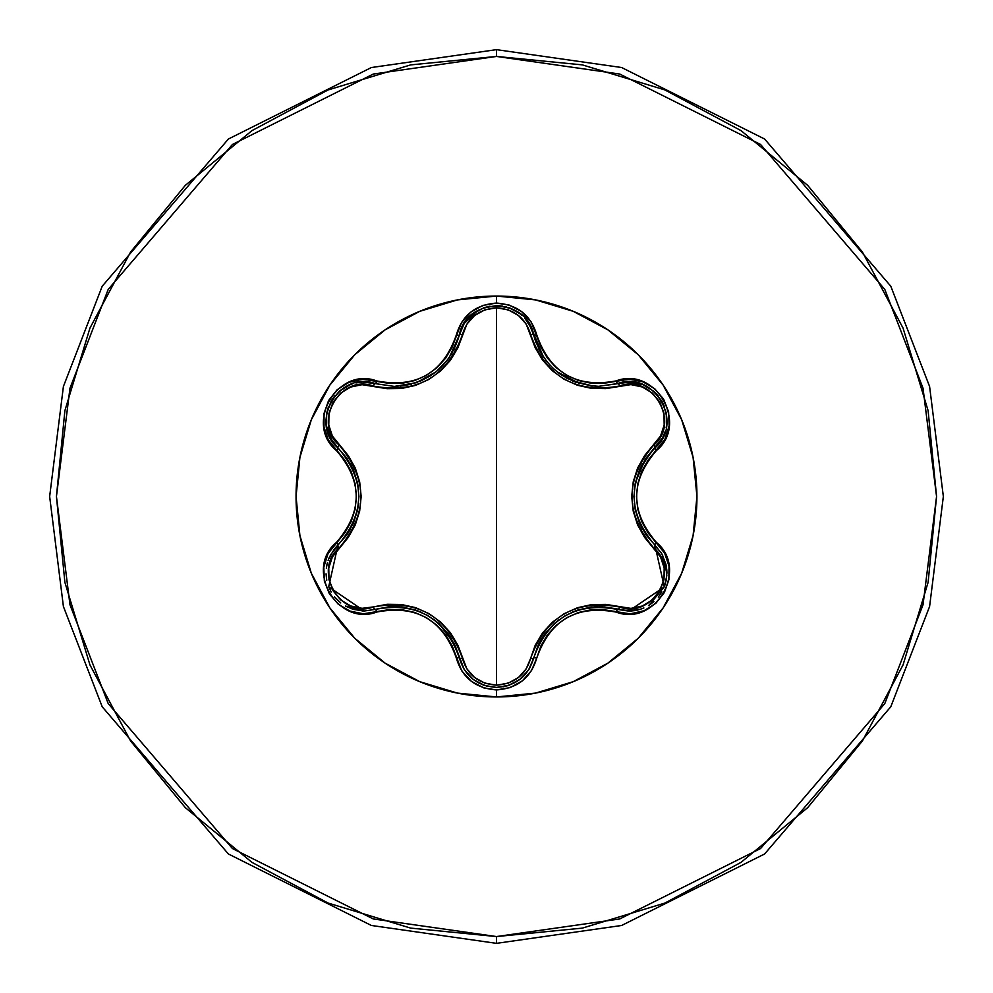 <?xml version="1.0" encoding="UTF-8"?>
<svg xmlns="http://www.w3.org/2000/svg" width="993" height="993" viewBox="0 0 993 993"><rect width="100%" height="100%" fill="white"/><g stroke="black" fill="none" stroke-linecap="round" stroke-linejoin="round"><path stroke-width="1.49" d="M639.864 609.417L628.743 611.08L617.807 609.479C575.952 601.783 547.9 617.969 533.688 658.049A3.389 1.055 13.4 0 1 530.622 658.396L526.191 668.872L518.483 677.487L508.205 683.184L496.5 685.17L496.5 307.83L508.193 309.816L518.47 315.513L526.203 324.128L535.239 347.811L542.538 360.049L552.245 370.674L564.111 379.264L577.454 385.259L591.567 388.387L605.842 388.611L630.927 384.601L642.223 386.96L652.289 393.005L659.861 402.115L663.982 413.249L664.18 425.004L660.568 435.989L644.556 455.663L637.58 468.113L633.224 481.853L631.722 496.438L633.199 511.01L637.556 524.813L644.519 537.287L660.556 556.999L664.18 567.971L663.994 579.701L659.898 590.823L652.327 599.958L642.26 606.028L630.927 608.399L605.891 604.402L591.642 604.6L577.591 607.691L564.223 613.674L552.356 622.239L542.588 632.889L535.264 645.14L530.622 658.396A3.389 1.055 -166.6 0 0 533.688 658.049C528.264 676.233 515.876 686.014 496.537 687.404L507.857 685.691L519.451 679.758L528.549 670.039L533.688 658.049L528.835 669.592L520.394 679.038L509.21 685.232L496.537 687.404L484.733 685.53L473.301 679.51L464.451 669.903L459.387 658.011C445.125 617.832 417.06 601.634 375.18 609.392A3.389 1.067 73.3 0 1 373.343 606.922L362.073 608.324L350.765 605.978L340.698 599.946L333.114 590.835L328.981 579.726L328.77 567.959L332.382 556.961L348.357 537.287L355.308 524.85L359.652 511.134L361.167 496.562L359.689 482.002L355.345 468.212L348.394 455.762L332.382 436.039L328.782 425.066L328.968 413.336L333.077 402.215L340.661 393.079L350.74 387.034L362.073 384.676L387.109 388.697L401.383 388.511L415.446 385.421L428.839 379.438L440.718 370.861L450.499 360.186L457.81 347.922L466.871 324.165L474.567 315.551L484.82 309.841L496.5 307.83L496.5 685.17L484.82 683.159L474.567 677.449L466.859 668.823L457.835 645.14L450.537 632.876L440.818 622.239L428.951 613.637L415.583 607.629L401.445 604.501L387.171 604.29L373.343 606.922A3.389 1.067 -106.7 0 0 375.18 609.392L388.362 606.847L401.929 607.008L415.211 609.913L427.76 615.523L438.881 623.567L448.066 633.633L454.993 645.313L464.203 669.505L472.606 678.964M665.931 564.285L661.797 553.796L654.933 545.12L661.835 553.871L665.955 564.347L666.812 575.679L664.28 586.838L649.012 605.246M533.688 658.049A3.389 0.782 13.4 0 1 536.779 657.987L540.887 646.009L547.391 634.974L556.018 625.453L566.531 617.82L578.373 612.532L590.959 609.814L603.769 609.702L630.145 613.835L643.985 610.757L655.852 603.285L664.404 592.498L668.91 579.651L668.997 566.084L664.652 553.175L648.081 532.844L641.763 521.685L637.816 509.446L636.463 496.512L637.816 483.603L641.751 471.327L648.081 460.156L664.888 439.39L669.145 425.86L668.624 411.859L663.56 399.049L654.697 388.722L643.005 381.858L629.661 379.14L603.781 383.298L590.972 383.186L578.423 380.48L566.556 375.193L556.055 367.584L547.404 358.039L540.9 347.004L531.292 322.08L521.697 311.641L509.31 305.112L496.5 303.088L496.5 296.051A200.449 200.449 0 0 1 696.949 496.5A200.449 200.449 0 0 1 496.5 696.949L535.599 693.089L573.209 681.682L607.865 663.163L638.238 638.238L663.163 607.865L681.682 573.209L693.089 535.599L696.949 496.5L693.089 457.401L681.682 419.791L663.163 385.135L638.238 354.762L607.865 329.837L573.209 311.318L535.599 299.911L496.5 296.051L457.401 299.911L419.791 311.318L385.135 329.837L354.762 354.762L329.837 385.135L311.318 419.791L299.911 457.401L296.051 496.5L299.911 535.599L311.318 573.209L329.837 607.865L354.762 638.238L385.135 663.163L419.791 681.682L457.401 693.089L496.5 696.949L496.5 689.912L496.5 696.949A200.449 200.449 0 0 1 296.051 496.5A200.449 200.449 0 0 1 496.5 296.051L496.5 303.088L482.772 305.447L470.67 312.199L461.534 322.477L452.187 347.054L445.683 358.113L437.057 367.633L426.531 375.28L414.677 380.567L402.066 383.298L389.244 383.397L362.842 379.227L349.002 382.305L337.136 389.765L328.571 400.551L324.053 413.386L323.966 426.953L328.286 439.862L344.832 460.193L351.137 471.34L355.06 483.566L356.413 496.488L355.072 509.384L351.137 521.648L344.832 532.807L328.05 553.573L323.805 567.102L324.351 581.104L329.415 593.913L338.29 604.24L349.995 611.092L363.339 613.786L389.231 609.603L402.053 609.702L414.627 612.408L426.506 617.708L437.019 625.329L445.671 634.875L452.187 645.946L461.77 670.883L471.352 681.335L483.74 687.876L496.5 689.912L510.241 687.578L522.368 680.838L531.516 670.56L536.779 657.987A3.389 0.782 -166.6 0 0 533.688 658.049L538.082 645.376L545.008 633.733L554.156 623.691L565.265 615.648L577.777 610.05L591.071 607.12L604.638 606.946L630.096 611.055M631.312 610.993L636.016 610.372M636.836 610.211L639.678 609.479M639.852 609.429L643.874 607.952M649.025 605.234L650.13 604.526M650.204 604.476L653.915 601.597M658.285 597.091L661.76 592.076M664.602 585.994L666.539 578.249M666.924 572.576L666.812 570.094M666.812 570.007L665.955 564.396M538.454 348.394L541.83 354.588M542.066 354.96L543.444 357.07M552.679 367.944L556.887 371.618M557.098 371.792L552.816 368.068M558.649 372.983L560.995 374.671M571.546 380.555L576.275 382.442M590.947 385.867L598.692 386.314L630.245 381.957L642.657 384.552L653.617 391.143L661.822 401.048L666.278 413.113L666.477 425.898M579.527 383.509L557.147 371.829M543.581 357.281L531.751 329.018L536.071 342.796M447.967 359.503L435.989 371.866L416.352 382.702L394.37 386.414L375.18 383.608A3.389 1.067 -73.3 0 0 373.343 386.078A3.389 1.067 106.7 0 1 375.18 383.608L394.37 386.414C428.095 384.055 449.767 366.913 459.387 334.989L449.097 357.927M496.5 943.35L621.618 925.476L764.61 853.98L890.783 706.78L929.597 606.5L943.35 496.5L929.597 386.5L890.783 286.22L764.61 139.02L621.618 67.524L496.5 49.65L496.5 56.44L619.719 74.041L760.539 144.444L884.788 289.41L923.018 388.176L936.56 496.5L923.018 604.824L884.788 703.59L760.539 848.556L619.719 918.959L496.5 936.56L496.5 943.35L371.382 925.476L228.39 853.98L102.217 706.78L63.403 606.5L49.65 496.5L63.403 386.5L102.217 286.22L228.39 139.02L371.382 67.524L496.5 49.65L621.618 67.524L764.61 139.02L890.783 286.22L929.597 386.5L943.35 496.5L929.597 606.5L890.783 706.78L764.61 853.98L621.618 925.476L496.5 943.35L496.5 936.56L373.281 918.959L232.461 848.556L108.212 703.59L69.982 604.824L56.44 496.5L69.982 388.176L108.212 289.41L232.461 144.444L373.281 74.041L496.5 56.44L496.5 49.65L371.382 67.524L228.39 139.02L102.217 286.22L63.403 386.5L49.65 496.5L63.403 606.5L102.217 706.78L228.39 853.98L371.382 925.476L496.5 943.35M496.5 936.56L410.643 928.107L328.1 903.059L252.011 862.396L185.331 807.669L130.604 740.989L89.941 664.9L64.893 582.357L56.44 496.5L64.893 410.643L89.941 328.1L130.604 252.011L185.331 185.331L252.011 130.604L328.1 89.941L410.643 64.893L496.5 56.44L582.357 64.893L664.9 89.941L740.989 130.604L807.669 185.331L862.396 252.011L903.059 328.1L928.107 410.643L936.56 496.5L928.107 582.357L903.059 664.9L862.396 740.989L807.669 807.669L740.989 862.396L664.9 903.059L582.357 928.107L496.5 936.56M326.486 426.022L330.458 438.012L338.005 447.93L330.421 437.938L326.474 425.898L326.697 413.113L331.178 401.048L339.395 391.168L350.368 384.601M355.928 382.901L362.755 382.02L375.18 383.608A3.389 0.782 -73.3 0 0 376.794 380.964A3.389 0.782 106.7 0 1 375.18 383.608C339.047 369.93 308.091 423.39 338.005 447.93L346.78 458.071L353.409 469.888L357.517 482.834L358.932 496.488L357.53 510.117L353.409 523.088L346.78 534.917L334.256 549.154L328.559 559.171M362.768 382.02L355.978 382.901M352.155 383.956L350.417 384.576M345.44 386.935L344.546 387.456M344.112 387.717L339.482 391.093M332.854 398.404L331.153 401.098M326.052 419.406L326.474 425.923M472.581 314.049L464.203 323.495L459.387 334.989L464.24 323.433L472.68 313.974L483.864 307.768L496.55 305.596L509.223 307.768L520.394 313.974M524.652 317.934L531.739 328.993L528.859 323.457M528.835 323.408L524.726 318.021M515.926 310.883L514.92 310.312M514.56 310.114L509.322 307.805M506.48 306.911L505.735 306.725M499.678 305.732L496.55 305.596M489.983 306.167L483.765 307.805M464.24 323.433L477.918 310.449L472.656 313.987M665.161 431.558L662.505 437.913L654.933 447.88L662.48 437.963M629.723 611.067L617.807 609.479A3.389 1.055 106.6 0 0 619.644 607.008C652.413 619.657 681.061 569.908 653.704 547.95A3.389 1.067 133.3 0 0 654.933 545.12L646.133 534.966L639.492 523.137L635.371 510.191L633.944 496.512L635.359 482.871L639.48 469.875L646.133 458.034L662.505 437.913L665.149 431.607M666.924 420.461L666.911 419.418M666.899 418.909L666.291 413.225M665.645 410.332L665.434 409.563M663.274 403.828L661.822 401.048M642.545 384.502L630.17 381.945L617.845 383.509M642.483 463.83L639.691 469.416M635.272 483.256L634.291 489.686M633.944 496.438L633.956 497.083M634.304 503.389L635.272 509.744M639.566 523.311L642.459 529.132M597.774 606.698L591.58 607.071M577.628 610.099L571.347 612.532M559.233 619.582L554.491 623.393M544.896 633.882L541.322 639.244M477.794 682.489L483.814 685.22M486.607 686.089L496.363 687.404M451.803 639.256L448.24 633.869M438.583 623.306L433.507 619.247M421.628 612.396L415.384 609.975M401.743 606.996L395.264 606.586M345.403 606.053L362.793 610.98L350.517 608.461M330.247 555.41L338.005 545.07A3.389 1.055 -133.4 0 0 339.221 547.9C311.876 569.945 340.649 619.632 373.343 606.922C417.581 599.052 447.284 616.206 462.453 658.371C467.269 674.818 478.614 683.743 496.5 685.17C514.399 683.792 525.769 674.868 530.622 658.396C545.939 616.231 575.617 599.102 619.644 607.008A3.389 1.055 -73.4 0 1 617.807 609.479A3.389 0.782 106.6 0 0 616.206 612.122C655.492 627.03 689.018 569.001 656.41 542.401A3.389 0.782 133.3 0 0 654.933 545.12A3.389 1.067 -46.7 0 1 653.704 547.95C624.771 513.567 624.771 479.271 653.704 445.05A3.389 1.067 -133.3 0 1 654.933 447.88A3.389 1.067 46.7 0 0 653.704 445.05C681.074 423.03 652.364 373.318 619.644 385.992A3.389 1.055 73.4 0 0 617.807 383.521A3.389 1.055 -106.6 0 1 619.644 385.992C575.468 393.824 545.79 376.682 530.622 334.604A3.389 1.055 166.6 0 1 533.688 334.939A3.389 1.055 -13.4 0 0 530.622 334.604C525.781 318.132 514.411 309.22 496.5 307.83C478.626 309.245 467.281 318.182 462.453 334.629A3.389 1.067 13.3 0 0 459.387 334.976M327.417 562.659L326.325 568.17M326.064 574.14L326.759 580.235M328.497 586.292L331.103 591.828M335.051 597.451L340.76 602.95M345.651 606.189L353.123 609.354L363.798 611.005M350.442 529.108L347.749 533.502M357.567 509.955L358.585 503.302M358.547 489.288L357.604 483.281M353.334 469.714L350.467 463.942M660.978 552.443L662.43 554.938M662.616 555.286L666.911 573.333M666.315 579.689L664.764 585.56M661.872 591.878L658.483 596.83M653.679 601.808L648.491 605.569M642.235 608.61L639.579 609.503M634.912 610.571L630.294 611.043M645.078 459.573L635.446 482.461M635.359 482.871L634.353 489.127M634.726 506.666L639.492 523.137M639.591 523.385L642.595 529.368M654.908 545.095L664.267 586.863L628.743 611.08L617.807 609.479A3.389 0.782 -73.4 0 0 616.206 612.122C576.585 604.7 550.11 619.98 536.779 657.987C530.907 677.785 517.477 688.434 496.5 689.912C475.548 688.385 462.142 677.735 456.296 657.937A3.389 0.782 -13.3 0 1 459.387 658.011A3.389 1.067 166.7 0 0 462.453 658.371A3.389 1.067 -13.3 0 1 459.387 658.011A3.389 0.782 166.7 0 0 456.296 657.937C442.928 619.855 416.427 604.551 376.794 612.036A3.389 0.782 -106.7 0 0 375.18 609.392L364.22 611.005L328.683 586.789L338.005 545.07A3.389 0.782 -133.4 0 0 336.515 542.364C303.957 568.927 337.459 626.98 376.794 612.036A3.389 0.782 73.3 0 0 375.18 609.392L364.22 611.005M602.912 606.822L591.605 607.058M591.071 607.12L578.112 609.938M578.038 609.963L572.005 612.247M559.295 619.533L554.156 623.691L541.173 639.517M541.135 639.566L538.839 643.787M627.154 381.957L642.397 384.452M653.704 391.217L658.011 395.586M661.872 401.135L664.491 406.72M666.328 413.436L666.911 419.356M666.44 426.158L666.142 427.772M664.689 432.96L662.542 437.851M530.287 667.085L528.872 669.53M528.835 669.592L520.593 678.877M520.394 679.038L514.858 682.712M509.086 685.282L503.103 686.833M464.376 669.791L459.387 658.011C464.811 676.221 477.186 686.014 496.537 687.404M538.305 348.084L540.937 353.098M545.591 360.049L550.283 365.548M553.957 369.135L554.615 369.719M558.24 372.673L562.175 375.453M565.501 377.489L568.17 378.941M571.323 380.456L592.846 386.054M454.186 643.638L439.191 623.852M438.881 623.567L433.953 619.57M418.574 611.129L401.929 607.008M401.668 606.984L394.991 606.586M528.872 323.47L533.688 334.951C543.357 366.864 565.029 383.993 598.692 386.314L617.807 383.521A3.389 0.782 -106.6 0 1 616.206 380.878A3.389 0.782 73.4 0 0 617.807 383.521C654.015 369.892 684.835 423.428 654.933 447.88A3.389 0.782 46.7 0 0 656.41 450.599A3.389 0.782 -133.3 0 1 654.933 447.88C627.266 480.314 627.266 512.736 654.933 545.12A3.389 0.782 -46.7 0 1 656.41 542.401C630.108 511.829 630.108 481.22 656.41 450.599C688.993 424.061 655.566 365.983 616.206 380.878C576.635 388.325 550.159 373.045 536.779 335.013C530.907 315.215 517.477 304.566 496.5 303.088C475.535 304.615 462.142 315.265 456.296 335.063A3.389 0.782 13.3 0 0 459.387 334.989L459.399 334.914M462.701 326.089L464.19 323.495M483.976 307.731L489.723 306.216M496.661 305.596L502.719 306.105M509.496 307.867L515.057 310.387M520.853 314.334L522.293 315.588M525.446 318.84L528.648 323.11M339.532 601.957L334.517 596.818M331.203 592.002L328.546 586.441M326.623 579.453L326.052 573.817M326.548 566.593L327.169 563.59M328.112 560.424L329.366 557.234M330.458 554.988L338.005 545.07C365.598 512.661 365.598 480.289 338.005 447.93A3.389 1.055 133.4 0 1 339.221 445.1C368.093 479.458 368.093 513.716 339.221 547.9A3.389 1.055 46.6 0 1 338.005 545.07A3.389 0.782 46.6 0 0 336.515 542.364C362.755 511.767 362.755 481.183 336.515 450.636A3.389 0.782 -46.6 0 0 338.005 447.93A3.389 0.782 133.4 0 1 336.515 450.636C303.932 424.011 337.521 366.02 376.794 380.964C416.464 388.424 442.965 373.132 456.296 335.063A3.389 0.782 -166.7 0 0 459.387 334.989A3.389 1.067 -166.7 0 1 462.453 334.629C447.135 376.881 417.432 394.022 373.343 386.078C340.587 373.393 311.901 423.105 339.221 445.1A3.389 1.055 -46.6 0 0 338.005 447.93M394.73 386.414L395.599 386.401M400.427 386.14L411.586 384.167M420.573 381.064L430.925 375.528M435.219 372.474L438.894 369.421M451.157 354.811L451.964 353.458M453.627 350.455L454.782 348.146M353.409 523.088L357.455 510.452M357.468 510.39L358.51 504.01M358.547 489.363L357.517 482.834L350.318 463.681M331.972 440.631L326.511 426.183M326.474 425.898L326.039 419.58M326.722 413.001L328.348 407.08M331.228 400.961L334.753 395.897M339.643 390.957L344.484 387.493M357.381 382.615L362.668 382.032M536.779 335.013A3.389 0.782 166.6 0 1 533.688 334.951A3.389 0.782 -13.4 0 0 536.779 335.013M459.387 334.989C465.643 296.82 527.42 296.833 533.688 334.951"/></g></svg>
